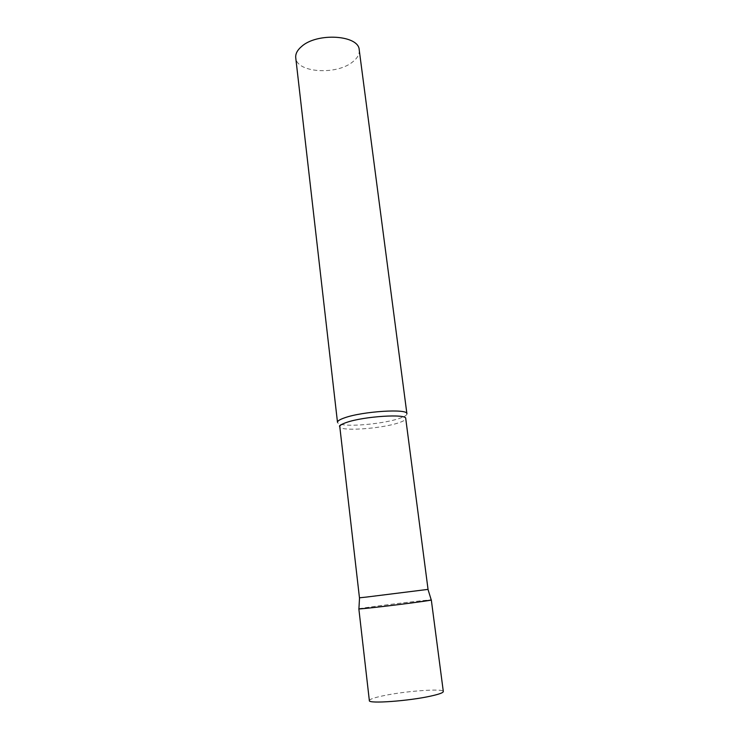 <?xml version="1.0" encoding="UTF-8"?>
<svg xmlns="http://www.w3.org/2000/svg" width="739" height="739" viewBox="0 0 739 739"><rect width="100%" height="100%" fill="white"/><g stroke="black" fill="none" stroke-linecap="round" stroke-linejoin="round"><path stroke-width="0.55" stroke-dasharray="3.69 2.77" d="M358.923 608.834L372.373 606.737C393.388 603.855 430.2 599.597 431.243 599.948L422.163 600.696C402.746 602.682 359.847 608.188 358.923 608.834M369.352 700.6C369.546 699.306 374.045 697.718 382.857 695.842C404.76 691.076 443.779 688.185 443.317 691.519M428.047 589.38L359.459 597.805M406.912 413.803C407.004 414.745 405.813 415.789 403.337 416.925L398.69 418.671C384.021 423.502 352.494 426.754 341.714 424.5C339.044 423.983 337.631 423.262 337.492 422.32M359.228 49.938C359.644 54.15 357.454 58.141 352.669 61.9C336.559 75.396 296.487 72.819 295.739 57.734M403.337 416.925C405.545 417.295 406.339 417.821 405.729 418.523C405.766 419.881 403.161 421.387 397.924 423.05C380.206 428.906 339.358 431.53 339.783 426.615"/><path stroke-width="1.11" d="M419.059 601.943C397.268 604.973 357.196 609.573 358.849 608.881L366.738 608.289C385.546 606.423 431.456 600.53 431.262 600.022L419.059 601.943M431.317 599.976L443.317 691.519C443.308 692.702 439.243 694.198 431.123 696.009C409.101 701.025 367.957 703.981 369.352 700.6L358.849 608.881M339.783 426.615L359.459 597.805L366.932 597.01L428.047 589.38L405.729 418.523C406.921 413.572 363.717 416.316 346.563 422.431C341.963 423.992 339.7 425.387 339.783 426.615C339.035 426.098 339.663 425.396 341.658 424.5M344.586 417.831C362.609 411.272 408.177 408.445 406.912 413.803L359.228 49.938C359.015 35.01 316.865 32.267 301.42 46.631C297.254 50.234 295.36 53.929 295.739 57.734L337.492 422.32C337.4 420.999 339.764 419.503 344.586 417.831M359.523 597.805L358.914 608.908M427.992 589.399L431.262 600.022"/></g></svg>
